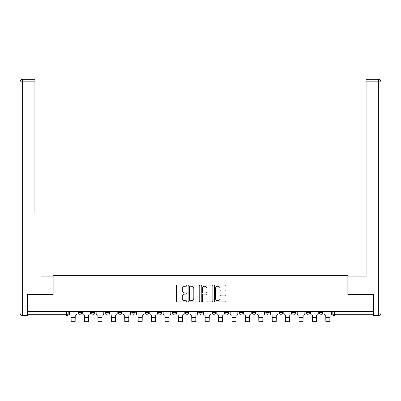 <?xml version="1.0" encoding="UTF-8"?>
<svg xmlns="http://www.w3.org/2000/svg" width="401" height="401" viewBox="0 0 401 401"><rect width="100%" height="100%" fill="white"/><g stroke="black" fill="none" stroke-linecap="round" stroke-linejoin="round"><path stroke-width="0.6" d="M186.751 285.652A0.591 0.591 0 0 0 186.159 285.061L177.202 285.061A0.842 0.842 0 0 0 176.355 285.903L176.355 301.086A0.842 0.842 0 0 0 177.202 301.933L186.159 301.933A0.591 0.591 0 0 0 186.751 301.341A0.591 0.591 0 0 0 186.159 300.75L185.001 300.75A2.697 2.697 0 0 1 182.305 298.053L182.305 296.785A2.697 2.697 0 0 1 185.001 294.088L186.159 294.088A0.591 0.591 0 0 0 186.751 293.497A0.591 0.591 0 0 0 186.159 292.905L185.001 292.905A2.697 2.697 0 0 1 182.305 290.209L182.305 288.941A2.697 2.697 0 0 1 185.001 286.244L186.159 286.244A0.591 0.591 0 0 0 186.751 285.652M306.018 311.627L306.018 312.574L309.457 312.574A1.719 1.719 0 0 1 307.737 314.289A1.719 1.719 0 0 1 306.018 312.574L306.018 311.627M292.615 311.627L292.615 312.574L296.053 312.574A1.719 1.719 0 0 1 294.334 314.289A1.719 1.719 0 0 1 292.615 312.574L292.615 311.627M225.593 311.627L225.593 312.574L229.026 312.574A1.719 1.719 0 0 1 227.312 314.289A1.719 1.719 0 0 1 225.593 312.574L225.593 311.627M198.781 311.627L198.781 312.574L202.219 312.574A1.719 1.719 0 0 1 200.5 314.289A1.719 1.719 0 0 1 198.781 312.574L198.781 311.627M185.377 311.627L185.377 312.574L188.816 312.574A1.719 1.719 0 0 1 187.097 314.289A1.719 1.719 0 0 1 185.377 312.574L185.377 311.627M171.974 311.627L171.974 312.574L175.407 312.574A1.719 1.719 0 0 1 173.688 314.289A1.719 1.719 0 0 1 171.974 312.574L171.974 311.627M158.565 311.627L158.565 312.574L162.004 312.574A1.719 1.719 0 0 1 160.285 314.289A1.719 1.719 0 0 1 158.565 312.574L158.565 311.627M145.162 311.627L145.162 312.574L148.601 312.574A1.719 1.719 0 0 1 146.881 314.289A1.719 1.719 0 0 1 145.162 312.574L145.162 311.627M131.759 312.574L131.759 311.627L131.759 312.574A1.719 1.719 0 0 0 133.478 314.289A1.719 1.719 0 0 1 131.759 312.574L135.192 312.574A1.719 1.719 0 0 1 133.478 314.289A1.719 1.719 0 0 0 135.192 312.574A1.719 1.719 0 0 1 133.478 314.289M118.35 312.574L118.35 311.627L118.35 312.574A1.719 1.719 0 0 0 120.069 314.289A1.719 1.719 0 0 1 118.35 312.574L121.789 312.574A1.719 1.719 0 0 1 120.069 314.289M104.947 312.574L104.947 311.627L104.947 312.574A1.719 1.719 0 0 0 106.666 314.289A1.719 1.719 0 0 1 104.947 312.574L108.385 312.574A1.719 1.719 0 0 1 106.666 314.289M225.151 291.006A0.842 0.842 0 0 0 225.994 290.164L225.994 285.903A0.842 0.842 0 0 0 225.151 285.061L215.197 285.061A0.842 0.842 0 0 0 214.355 285.903L214.355 301.086A0.842 0.842 0 0 0 215.197 301.933L225.151 301.933A0.842 0.842 0 0 0 225.994 301.086L225.994 295.943A0.842 0.842 0 0 0 225.151 295.101L220.891 295.101A0.842 0.842 0 0 0 220.049 295.943L220.049 298.494A2.256 2.256 0 0 1 217.793 300.75A2.256 2.256 0 0 1 215.532 298.494L215.532 288.499A2.256 2.256 0 0 1 217.793 286.244A2.256 2.256 0 0 1 220.049 288.499L220.049 290.164A0.842 0.842 0 0 0 220.891 291.006L225.151 291.006M27.524 311.627L27.524 294.529L53.133 294.529L53.133 275.367L347.868 275.367L347.868 294.529L373.476 294.529L373.476 311.627L27.524 311.627L27.524 314.289L68.17 314.289L68.17 311.627M199.763 285.903A0.842 0.842 0 0 0 198.916 285.061L188.966 285.061A0.842 0.842 0 0 0 188.124 285.903L188.124 301.086A0.842 0.842 0 0 0 188.966 301.933L198.916 301.933A0.842 0.842 0 0 0 199.763 301.086L199.763 285.903M202.084 285.061L212.034 285.061A0.842 0.842 0 0 1 212.876 285.903L212.876 301.086A0.842 0.842 0 0 1 212.034 301.933L207.773 301.933A0.842 0.842 0 0 1 206.931 301.086L206.931 294.93A0.842 0.842 0 0 0 206.089 294.088L203.262 294.088A0.842 0.842 0 0 0 202.42 294.93L202.42 301.341A0.591 0.591 0 0 1 201.828 301.933A0.591 0.591 0 0 1 201.237 301.341L201.237 285.903A0.842 0.842 0 0 1 202.084 285.061M332.83 311.627L332.83 314.289L373.476 314.289L373.476 316.008L334.549 316.008A1.719 1.719 0 0 1 332.83 314.289M373.476 311.627L373.476 314.289M66.451 311.627L66.451 316.008A1.719 1.719 0 0 0 68.17 314.289A1.719 1.719 0 0 1 66.451 316.008L27.524 316.008L27.524 314.289M322.86 311.627L322.86 312.574A1.719 1.719 0 0 1 321.146 314.289A1.719 1.719 0 0 1 319.427 312.574L322.86 312.574A1.719 1.719 0 0 1 321.146 314.289A1.719 1.719 0 0 0 322.86 312.574M319.427 311.627L319.427 312.574M309.457 311.627L309.457 312.574M296.053 311.627L296.053 312.574M282.65 311.627L282.65 312.574A1.719 1.719 0 0 1 280.931 314.289A1.719 1.719 0 0 1 279.211 312.574A1.719 1.719 0 0 0 280.931 314.289M279.211 311.627L279.211 312.574L282.65 312.574M269.241 311.627L269.241 312.574A1.719 1.719 0 0 1 267.522 314.289A1.719 1.719 0 0 1 265.808 312.574L269.241 312.574A1.719 1.719 0 0 1 267.522 314.289A1.719 1.719 0 0 0 269.241 312.574M265.808 311.627L265.808 312.574M255.838 311.627L255.838 312.574A1.719 1.719 0 0 1 254.119 314.289A1.719 1.719 0 0 1 252.399 312.574A1.719 1.719 0 0 0 254.119 314.289M252.399 311.627L252.399 312.574L255.838 312.574M242.435 311.627L242.435 312.574A1.719 1.719 0 0 1 240.715 314.289A1.719 1.719 0 0 1 238.996 312.574L242.435 312.574M238.996 311.627L238.996 312.574M229.026 311.627L229.026 312.574M215.623 311.627L215.623 312.574A1.719 1.719 0 0 1 213.903 314.289A1.719 1.719 0 0 1 212.184 312.574L215.623 312.574M212.184 311.627L212.184 312.574M202.219 311.627L202.219 312.574M188.816 311.627L188.816 312.574M175.407 311.627L175.407 312.574L175.407 311.627M162.004 311.627L162.004 312.574A1.719 1.719 0 0 1 160.285 314.289A1.719 1.719 0 0 0 162.004 312.574M148.601 311.627L148.601 312.574A1.719 1.719 0 0 1 146.881 314.289A1.719 1.719 0 0 0 148.601 312.574L148.601 311.627M135.192 311.627L135.192 312.574M121.789 311.627L121.789 312.574L121.789 311.627M108.385 311.627L108.385 312.574L108.385 311.627M91.543 311.627L91.543 312.574L94.982 312.574L94.982 311.627L94.982 312.574A1.719 1.719 0 0 1 93.263 314.289A1.719 1.719 0 0 1 91.543 312.574A1.719 1.719 0 0 0 93.263 314.289A1.719 1.719 0 0 0 94.982 312.574A1.719 1.719 0 0 1 93.263 314.289M78.14 311.627L78.14 312.574L81.573 312.574L81.573 311.627L81.573 312.574A1.719 1.719 0 0 1 79.854 314.289A1.719 1.719 0 0 1 78.14 312.574A1.719 1.719 0 0 0 79.854 314.289A1.719 1.719 0 0 0 81.573 312.574A1.719 1.719 0 0 1 79.854 314.289M189.894 286.244A0.591 0.591 0 0 0 189.302 286.835L189.302 300.159A0.591 0.591 0 0 0 189.894 300.75L191.117 300.75A2.697 2.697 0 0 0 193.813 298.053L193.813 288.941A2.697 2.697 0 0 0 191.117 286.244L189.894 286.244M206.931 288.54A2.256 2.256 0 0 0 204.675 286.284A2.256 2.256 0 0 0 202.42 288.54L202.42 292.063A0.842 0.842 0 0 0 203.262 292.905L206.089 292.905A0.842 0.842 0 0 0 206.931 292.063L206.931 288.54M69.328 311.627L69.328 313.432A1.719 1.719 139.8 0 0 71.047 315.151L71.177 321.722L75.132 321.722L75.258 315.151A1.719 1.719 139.8 0 0 76.977 313.432L76.977 311.627M82.736 311.627L82.736 313.432A1.719 1.719 139.8 0 0 84.456 315.151L84.581 321.722L88.536 321.722L88.666 315.151A1.719 1.719 139.8 0 0 90.38 313.432L90.38 311.627M96.14 311.627L96.14 313.432A1.719 1.719 139.8 0 0 97.859 315.151L97.989 321.722L101.939 321.722L102.07 315.151A1.719 1.719 139.8 0 0 103.789 313.432L103.789 311.627M27.268 313.001L27.268 315.582L22.626 315.582A2.576 2.576 0 0 1 20.05 313.001L20.05 81.854A2.576 2.576 0 0 1 22.626 79.278L34.917 79.278L34.917 81.854L22.626 81.854L22.626 313.001L27.268 313.001L27.268 294.529L53.047 294.529L53.047 276.911L40.847 276.911M34.917 81.854L34.917 212.465M22.626 79.278A2.576 2.576 0 0 0 20.05 81.854A2.576 2.576 0 0 1 22.626 79.278A2.576 2.576 0 0 0 20.05 81.854L22.626 81.854L22.626 79.278M360.153 276.911L366.083 276.911L366.083 79.278L378.374 79.278L366.083 79.278M373.732 313.001L378.374 313.001L378.374 81.854L380.95 81.854A2.576 2.576 0 0 0 378.374 79.278A2.576 2.576 0 0 1 380.95 81.854A2.576 2.576 0 0 0 378.374 79.278A2.576 2.576 0 0 1 380.95 81.854L380.95 313.001A2.576 2.576 0 0 1 378.374 315.582L373.732 315.582L373.732 294.529L347.953 294.529L347.953 276.911L366.083 276.911L366.083 212.465M109.543 311.627L109.543 313.432A1.719 1.719 139.8 0 0 111.262 315.151L111.393 321.722L115.343 321.722L115.473 315.151A1.719 1.719 139.8 0 0 117.192 313.432L117.192 311.627M122.952 311.627L122.952 313.432A1.719 1.719 139.8 0 0 124.666 315.151L124.796 321.722L128.751 321.722L128.876 315.151A1.719 1.719 139.8 0 0 130.596 313.432L130.596 311.627M136.355 311.627L136.355 313.432A1.719 1.719 139.8 0 0 138.074 315.151L138.2 321.722L142.155 321.722L142.285 315.151A1.719 1.719 139.8 0 0 144.004 313.432L144.004 311.627M149.758 311.627L149.758 313.432A1.719 1.719 139.8 0 0 151.478 315.151L151.608 321.722L155.558 321.722L155.688 315.151A1.719 1.719 139.8 0 0 157.408 313.432L157.408 311.627M163.162 311.627L163.162 313.432A1.719 1.719 139.8 0 0 164.881 315.151L165.011 321.722L168.966 321.722L169.092 315.151A1.719 1.719 139.8 0 0 170.811 313.432L170.811 311.627M176.57 311.627L176.57 313.432A1.719 1.719 139.8 0 0 178.29 315.151L178.415 321.722L182.37 321.722L182.5 315.151A1.719 1.719 139.8 0 0 184.214 313.432L184.214 311.627M189.974 311.627L189.974 313.432A1.719 1.719 139.8 0 0 191.693 315.151L191.823 321.722L195.773 321.722L195.904 315.151A1.719 1.719 139.8 0 0 197.623 313.432L197.623 311.627M203.377 311.627L203.377 313.432A1.719 1.719 139.8 0 0 205.096 315.151L205.227 321.722L209.177 321.722L209.307 315.151A1.719 1.719 139.8 0 0 211.026 313.432L211.026 311.627M216.786 311.627L216.786 313.432A1.719 1.719 139.8 0 0 218.5 315.151L218.63 321.722L222.585 321.722L222.71 315.151A1.719 1.719 139.8 0 0 224.43 313.432L224.43 311.627M230.189 311.627L230.189 313.432A1.719 1.719 139.8 0 0 231.908 315.151L232.034 321.722L235.988 321.722L236.119 315.151A1.719 1.719 139.8 0 0 237.838 313.432L237.838 311.627M243.592 311.627L243.592 313.432A1.719 1.719 139.8 0 0 245.312 315.151L245.442 321.722L249.392 321.722L249.522 315.151A1.719 1.719 139.8 0 0 251.242 313.432L251.242 311.627M256.996 311.627L256.996 313.432A1.719 1.719 139.8 0 0 258.715 315.151L258.845 321.722L262.8 321.722L262.926 315.151A1.719 1.719 139.8 0 0 264.645 313.432L264.645 311.627M270.404 311.627L270.404 313.432A1.719 1.719 139.8 0 0 272.124 315.151L272.249 321.722L276.204 321.722L276.334 315.151A1.719 1.719 139.8 0 0 278.048 313.432L278.048 311.627M283.808 311.627L283.808 313.432A1.719 1.719 139.8 0 0 285.527 315.151L285.657 321.722L289.607 321.722L289.738 315.151A1.719 1.719 139.8 0 0 291.457 313.432L291.457 311.627M297.211 311.627L297.211 313.432A1.719 1.719 139.8 0 0 298.93 315.151L299.061 321.722L303.011 321.722L303.141 315.151A1.719 1.719 139.8 0 0 304.86 313.432L304.86 311.627M310.62 311.627L310.62 313.432A1.719 1.719 139.8 0 0 312.334 315.151L312.464 321.722L316.419 321.722L316.544 315.151A1.719 1.719 139.8 0 0 318.264 313.432L318.264 311.627M324.023 311.627L324.023 313.432A1.719 1.719 139.8 0 0 325.742 315.151L325.868 321.722L329.822 321.722L329.953 315.151A1.719 1.719 139.8 0 0 331.672 313.432L331.672 311.627M334.549 311.627L334.549 316.008M71.177 317.386L75.132 317.386M71.177 321.722L75.132 321.722M84.581 317.386L88.536 317.386M84.581 321.722L88.536 321.722M97.989 317.386L101.939 317.386M97.989 321.722L101.939 321.722M22.626 315.582L22.626 313.001L20.05 313.001M378.374 79.278L378.374 81.854L366.083 81.854M380.95 313.001L378.374 313.001L378.374 315.582M111.393 317.386L115.343 317.386M111.393 321.722L115.343 321.722M124.796 317.386L128.751 317.386M124.796 321.722L128.751 321.722M138.2 317.386L142.155 317.386M138.2 321.722L142.155 321.722M151.608 317.386L155.558 317.386M151.608 321.722L155.558 321.722M165.011 317.386L168.966 317.386M165.011 321.722L168.966 321.722M178.415 317.386L182.37 317.386M178.415 321.722L182.37 321.722M191.823 317.386L195.773 317.386M191.823 321.722L195.773 321.722M205.227 317.386L209.177 317.386M205.227 321.722L209.177 321.722M218.63 317.386L222.585 317.386M218.63 321.722L222.585 321.722M232.034 317.386L235.988 317.386M232.034 321.722L235.988 321.722M245.442 317.386L249.392 317.386M245.442 321.722L249.392 321.722M258.845 317.386L262.8 317.386M258.845 321.722L262.8 321.722M272.249 317.386L276.204 317.386M272.249 321.722L276.204 321.722M285.657 317.386L289.607 317.386M285.657 321.722L289.607 321.722M299.061 317.386L303.011 317.386M299.061 321.722L303.011 321.722M312.464 317.386L316.419 317.386M312.464 321.722L316.419 321.722M325.868 317.386L329.822 317.386M325.868 321.722L329.822 321.722"/></g></svg>
